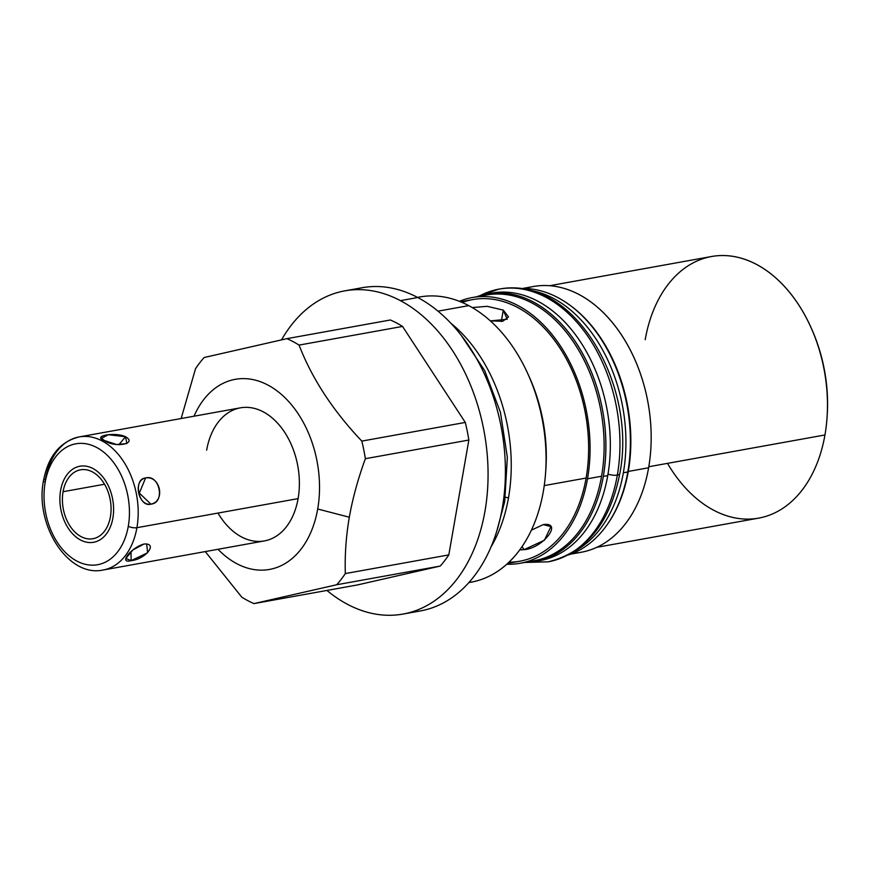 <?xml version="1.0" encoding="UTF-8"?>
<svg xmlns="http://www.w3.org/2000/svg" width="871" height="871" viewBox="0 0 871 871"><rect width="100%" height="100%" fill="white"/><g stroke="black" fill="none" stroke-linecap="round" stroke-linejoin="round"><path stroke-width="1.31" d="M218.011 549.285A96.594 65.978 -100.2 0 0 317.697 509.002A96.594 65.978 -100.2 0 0 277.022 390.861A96.594 65.978 -100.2 0 0 194.004 416.207A96.594 65.978 -100.2 0 1 277.022 390.861A96.594 65.978 -100.2 0 1 317.697 509.002L349.315 517.222C346.081 536.09 344.742 554.881 345.319 573.575A140.1 95.69 79.8 0 1 336.739 584.735L253.951 603.603A140.1 95.69 79.8 0 1 241.8 597.168L205.273 551.583L241.8 597.168A140.1 95.69 -100.2 0 0 253.951 603.603L336.739 584.735L440.214 566.074A140.1 95.69 -100.2 0 0 448.805 554.903L468.848 440.04A140.1 95.69 -100.2 0 0 465.288 422.435L402.544 326.429A140.1 95.69 -100.2 0 0 390.393 319.984L286.918 338.656A140.1 95.69 79.8 0 1 299.069 345.09C311.97 378.537 332.885 410.546 361.803 441.096A140.1 95.69 79.8 0 1 365.374 458.701C358.014 478.832 352.668 498.332 349.315 517.222L317.697 509.002A96.594 65.978 -100.2 0 1 218.011 549.285M206.656 450.155A67.611 46.185 79.8 0 1 263.292 411.874A67.611 46.185 79.8 0 1 298.1 498.615A67.611 46.185 79.8 0 1 264.381 540.924A67.611 46.185 79.8 0 1 218 513.063M827.036 417.753A128.277 87.612 -100.2 0 0 810.607 326.69A128.277 87.612 79.8 0 1 810.966 327.452A128.277 87.612 79.8 0 1 827.102 416.915L826.971 418.613A132.915 90.78 -100.2 0 0 810.259 325.906A132.915 90.78 -100.2 0 0 717.345 255.758A132.915 90.78 -100.2 0 0 645.193 339.69M344.764 290.86A164.205 112.152 -100.2 0 0 281.562 339.821A164.205 112.152 79.8 0 1 400.41 300.647A164.205 112.152 -100.2 0 0 344.764 290.86L362.096 287.735A164.205 112.152 79.8 0 1 417.742 297.523L400.41 300.647A164.205 112.152 79.8 0 1 484.951 511.321A164.205 112.152 79.8 0 1 347.42 604.278A164.205 112.152 79.8 0 1 326.93 590.44A164.205 112.152 -100.2 0 0 347.42 604.278A164.205 112.152 -100.2 0 0 403.055 614.066A164.205 112.152 -100.2 0 0 488.065 472.55A164.205 112.152 -100.2 0 0 400.41 300.647L417.742 297.523A164.205 112.152 79.8 0 1 505.398 469.415A164.205 112.152 79.8 0 1 420.388 610.941L403.055 614.066M411.635 612.008A164.205 112.152 -100.2 0 0 505.365 475.751A164.205 112.152 -100.2 0 0 417.742 297.523A164.205 112.152 -100.2 0 0 353.517 289.803M417.47 297.381L419.626 296.989A144.891 98.956 79.8 0 1 468.729 305.623L437.993 311.176L468.729 305.623A144.891 98.956 79.8 0 1 543.319 491.516A144.891 98.956 79.8 0 1 471.059 582.176L468.903 582.557A144.891 98.956 -100.2 0 0 543.319 491.516A144.891 98.956 -100.2 0 0 545.529 473.682A144.891 98.956 -100.2 0 0 527.303 372.625A144.891 98.956 -100.2 0 0 468.729 305.623A144.891 98.956 -100.2 0 0 417.514 297.403M491.048 546.89A144.891 98.956 -100.2 0 0 508.501 497.798A144.891 98.956 -100.2 0 0 450.677 323.065A144.891 98.956 79.8 0 1 508.501 497.798A144.891 98.956 79.8 0 1 491.048 546.89M195.54 368.683A140.1 95.69 79.8 0 1 204.13 357.524L286.918 338.656L204.13 357.524A140.1 95.69 -100.2 0 0 195.54 368.683L181.146 418.526L195.54 368.683M357.426 584.942L440.214 566.074L357.426 584.942L253.951 603.603L357.426 584.942M365.374 458.701L468.848 440.04L448.805 554.903L345.319 573.575C344.742 554.881 346.081 536.09 349.315 517.222C352.668 498.332 358.014 478.832 365.374 458.701A140.1 95.69 -100.2 0 0 361.803 441.096C332.885 410.546 311.97 378.537 299.069 345.09L402.544 326.429L465.288 422.435L361.803 441.096L465.288 422.435A140.1 95.69 79.8 0 1 468.848 440.04L365.374 458.701M336.739 584.735A140.1 95.69 -100.2 0 0 345.319 573.575L448.805 554.903A140.1 95.69 79.8 0 1 440.214 566.074L336.739 584.735M390.393 319.984A140.1 95.69 79.8 0 1 402.544 326.429L299.069 345.09A140.1 95.69 -100.2 0 0 286.918 338.656L390.393 319.984M505.409 497.287L508.501 497.798L505.409 497.287M522.578 288.475L533.368 286.526A134.994 92.206 79.8 0 1 648.612 467.771L628.285 471.44A134.994 92.206 79.8 0 1 607.435 524.288A134.994 92.206 -100.2 0 0 628.285 471.44L648.612 467.771A134.994 92.206 79.8 0 1 581.284 552.247L570.505 554.185M472.267 297.544A134.994 92.206 -100.2 0 0 459.365 301.322A134.994 92.206 -100.2 0 1 556.743 340.692A134.994 92.206 -100.2 0 1 587.511 478.789A134.994 92.206 -100.2 0 0 472.267 297.544L486.312 295.019A134.994 92.206 79.8 0 1 601.567 476.252L587.511 478.789A134.994 92.206 -100.2 0 1 506.78 564.234A134.994 92.206 -100.2 0 0 520.183 563.265A134.994 92.206 -100.2 0 0 587.511 478.789L601.567 476.252A134.994 92.206 79.8 0 1 534.239 560.728L520.183 563.265M628.285 471.44A134.994 92.206 -100.2 0 0 567.62 303.587A134.994 92.206 79.8 0 1 628.285 471.44M527.303 372.625L528.817 375.913A134.994 92.206 79.8 0 1 545.801 470.079L545.529 473.682M479.366 296.684A134.994 92.206 79.8 0 1 573.194 341.584A134.994 92.206 79.8 0 1 601.567 476.252A134.994 92.206 79.8 0 1 527.14 561.599M573.118 553.172A134.994 92.206 -100.2 0 0 648.612 467.771A134.994 92.206 -100.2 0 0 619.836 332.504A134.994 92.206 -100.2 0 0 525.387 288.508M549.623 285.721L711.487 256.52A132.915 90.78 79.8 0 1 824.957 434.967L648.797 466.736L824.957 434.967A132.915 90.78 79.8 0 1 758.663 518.125L596.809 547.326M545.758 470.612A134.994 92.206 -100.2 0 0 528.588 375.434M462.131 302.466A132.915 90.78 79.8 0 1 556.711 343.348A132.915 90.78 79.8 0 1 586.107 478.048L544.255 485.593L586.107 478.048A132.915 90.78 79.8 0 1 519.813 561.207L507.706 563.395M543.319 524.592L531.408 530.145L543.319 524.592C563.461 521.74 542.992 548.349 524.037 549.655L522.056 546.629L524.037 549.655L544.419 540.227L550.918 526.628L543.319 524.592M519.715 549.928L524.037 549.655L519.715 549.928M460.53 301.791L472.637 299.602A132.915 90.78 79.8 0 1 586.107 478.048A132.915 90.78 79.8 0 1 508.98 562.198M490.34 320.898L507.183 319.254L503.286 310.12L487.248 306.331L472.202 307.561L487.248 306.331L503.286 310.12L501.293 321.519L503.286 310.12L508.522 316.968L502.763 321.268L490.34 320.898M667.502 463.361A132.915 90.78 -100.2 0 0 758.663 518.125A132.915 90.78 -100.2 0 0 824.957 434.967A132.915 90.78 -100.2 0 0 826.971 418.613M489.491 293.538A135.93 92.838 79.8 0 1 607.751 475.588A135.93 92.838 79.8 0 1 537.734 561A135.93 92.838 79.8 0 0 539.955 560.641A135.93 92.838 79.8 0 0 607.751 475.588L603.309 476.393A135.93 92.838 -100.2 0 0 487.259 293.897A135.93 92.838 -100.2 0 0 476.775 296.739A135.93 92.838 79.8 0 1 573.347 338.775A135.93 92.838 79.8 0 1 603.309 476.393A135.93 92.838 79.8 0 1 524.701 562.448A135.93 92.838 -100.2 0 0 535.513 561.436A135.93 92.838 -100.2 0 0 603.309 476.393L607.751 475.588A135.93 92.838 79.8 0 0 491.712 293.102L487.259 293.897M520.074 288.541A135.93 92.838 79.8 0 1 627.806 471.973A135.93 92.838 79.8 0 1 568.132 554.99A135.93 92.838 79.8 0 0 627.806 471.973L623.353 472.768A135.93 92.838 -100.2 0 0 527.859 289.912A135.93 92.838 79.8 0 1 623.353 472.768A135.93 92.838 79.8 0 1 574.947 550.995A135.93 92.838 -100.2 0 0 623.353 472.768L627.806 471.973A135.93 92.838 79.8 0 0 520.074 288.541M45.194 482.24A61.438 41.96 -100.2 0 0 76.822 561.055A61.438 41.96 -100.2 0 0 128.277 526.28A61.438 41.96 -100.2 0 0 96.648 447.465A61.438 41.96 -100.2 0 0 45.194 482.24A6.184 2.134 -170.1 0 1 43.55 480.378A6.184 2.134 9.9 0 0 45.194 482.24A61.438 41.96 -100.2 0 0 76.822 561.055A61.438 41.96 -100.2 0 0 128.277 526.28A61.438 41.96 -100.2 0 0 96.648 447.465A61.438 41.96 -100.2 0 0 45.194 482.24M110.41 516.808A35.003 23.909 79.8 0 1 81.09 536.623A35.003 23.909 79.8 0 1 63.071 491.712A35.003 23.909 79.8 0 1 92.391 471.897A35.003 23.909 79.8 0 1 110.41 516.808A35.003 23.909 -100.2 0 0 80.524 469.807A35.003 23.909 -100.2 0 0 63.071 491.712A35.003 23.909 -100.2 0 0 92.957 538.714A35.003 23.909 -100.2 0 0 110.41 516.808M136.91 527.695A6.184 2.134 -170.1 0 1 128.277 526.28A6.184 2.134 9.9 0 0 136.91 527.695A67.611 46.185 -100.2 0 0 79.185 436.915A67.611 46.185 79.8 0 1 136.91 527.695A67.611 46.185 79.8 0 1 103.181 570.004A67.611 46.185 -100.2 0 0 136.91 527.695L298.1 498.615L136.91 527.695M79.185 436.915L240.374 407.846A67.611 46.185 79.8 0 1 298.1 498.615A67.611 46.185 79.8 0 1 264.381 540.924L103.181 570.004C67.786 577.854 34.47 524.255 43.55 480.378C48.275 456.132 60.153 441.651 79.185 436.915A67.611 46.185 -100.2 0 0 45.455 479.224A6.184 2.134 9.9 0 0 43.55 480.378M125.533 436.719C115.07 431.722 91.477 435.957 104.422 440.53C114.428 448.13 138.021 443.905 125.533 436.719L108.254 434.716L101.428 438.374L104.422 440.53L116.551 444.515L126.872 443.557L125.533 436.719L118.794 444.798L125.533 436.719M150.879 504.146C165.664 501.38 160.395 475.326 145.588 477.983C132.784 480.302 138.054 506.356 150.879 504.146C165.566 502.981 159.676 473.878 145.588 477.983L139.338 493.095L150.879 504.146L139.338 493.095L145.588 477.983C132.795 478.723 138.685 507.826 150.879 504.146M143.922 544.048L132.871 549.96L125.838 558.442L131.162 560.641L130.988 551.648L131.162 560.641C145.74 559.269 158.446 542.742 143.922 544.048C130.835 547.728 118.129 564.245 131.162 560.641L147.645 552.747L146.655 543.929M104.531 484.232L63.071 491.712L104.531 484.232M496.612 531.745L504.701 501.631A9.124 3.146 -170.1 0 1 503.122 503.013A9.124 3.146 9.9 0 0 504.701 501.631L507.347 457.406L500.455 412.386L484.624 370.469L461.184 335.313M479.137 295.922L499.039 289.107A138.554 94.634 79.8 0 1 617.332 475.12A138.554 94.634 -100.2 0 0 499.039 289.107A138.554 94.634 -100.2 0 0 480.161 295.607M527.195 562.383L548.229 561.817C586.161 552.519 610.016 523.133 619.793 473.639A7.959 2.744 -170.1 0 1 617.332 475.12A138.554 94.634 79.8 0 1 548.229 561.817A138.554 94.634 -100.2 0 0 617.332 475.12A7.959 2.744 9.9 0 0 619.793 473.639C637.398 385.091 573.956 274.768 499.039 289.107M608.002 474.074A7.959 2.744 9.9 0 0 617.332 475.12M527.837 373.801A137.934 94.21 79.8 0 1 545.616 472.398M60.611 490.417A38.64 26.391 -100.2 0 0 93.6 542.285A38.64 26.391 -100.2 0 0 112.871 518.103A38.64 26.391 -100.2 0 0 79.882 466.235A38.64 26.391 -100.2 0 0 60.611 490.417M810.966 327.452L810.259 325.906M535.513 561.436L539.955 560.641"/></g></svg>
